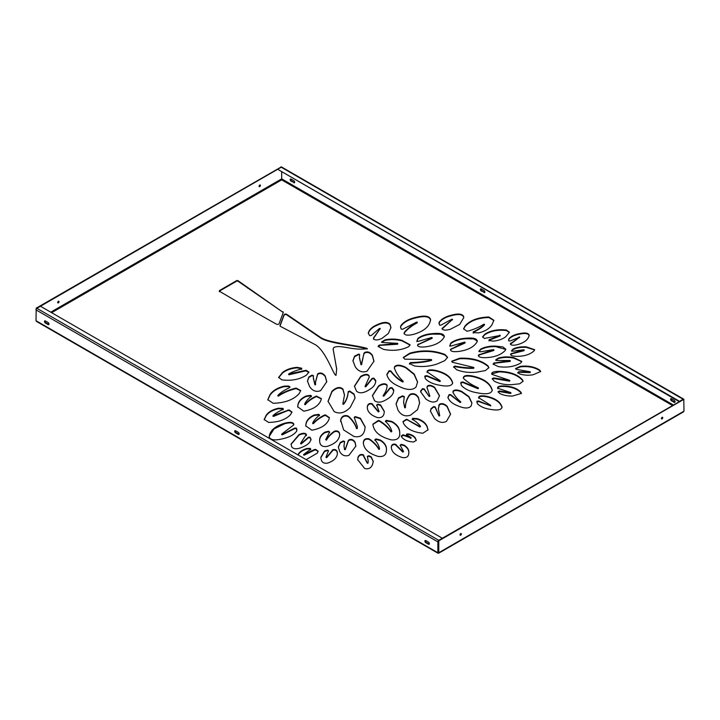 <?xml version="1.0" encoding="UTF-8"?>
<svg xmlns="http://www.w3.org/2000/svg" width="720" height="720" viewBox="0 0 720 720"><rect width="100%" height="100%" fill="white"/><g stroke="black" fill="none" stroke-linecap="round" stroke-linejoin="round"><path stroke-width="1.08" d="M284.04 315.279L284.04 314.766A1.584 0.918 180 0 1 285.138 314.082A1.584 0.918 180 0 1 286.704 314.316A1.584 0.918 180 0 1 286.794 314.37L286.794 314.883A1.584 0.918 0 0 0 286.704 314.829A1.584 0.918 0 0 0 285.138 314.604A1.584 0.918 0 0 0 284.04 315.279L280.044 325.98M662.085 418.887A0.945 0.549 120 0 0 662.085 417.339A0.945 0.549 120 0 0 662.085 418.887M662.283 417.258A0.945 0.549 -60 0 1 661.446 418.707M460.692 535.158A0.945 0.549 120 0 0 460.692 533.61A0.945 0.549 120 0 0 460.692 535.158M460.89 533.529A0.945 0.549 -60 0 1 460.053 534.978M259.749 186.597A0.945 0.549 120 0 0 259.749 185.049A0.945 0.549 120 0 0 259.749 186.597M259.11 186.417A0.945 0.549 120 0 0 259.947 184.968M58.365 302.868A0.945 0.549 120 0 0 58.365 301.32A0.945 0.549 120 0 0 58.365 302.868M57.717 302.688A0.945 0.549 120 0 0 58.554 301.239M219.375 291.726L219.375 291.132L236.79 281.07L237.861 281.115L282.924 312.246L237.861 280.593L236.79 280.557L219.375 290.61L219.375 291.213C225.243 294.633 250.704 309.816 276.444 324.153A1.584 0.918 180 0 0 278.001 324.369A1.584 0.918 180 0 0 279.09 323.694L283.257 312.507A1.584 0.918 180 0 0 283.293 312.318A1.584 0.918 180 0 0 282.924 311.724M428.472 544.203L425.79 542.655A1.269 0.729 60 0 1 424.962 541.539A1.269 0.729 60 0 1 425.151 540.522A1.269 0.729 60 0 1 425.79 540.585L428.472 542.133A1.269 0.729 60 0 1 429.3 543.249A1.269 0.729 60 0 1 429.102 544.266A1.269 0.729 60 0 1 428.472 544.203L428.922 543.942L426.231 542.394A1.269 0.729 60 0 1 425.421 540.459M45.378 320.958L48.069 322.506A1.269 0.729 60 0 1 48.897 323.622A1.269 0.729 60 0 1 48.699 324.639A1.269 0.729 60 0 1 48.069 324.576L45.378 323.028A1.269 0.729 60 0 1 44.559 321.912A1.269 0.729 60 0 1 44.748 320.895A1.269 0.729 60 0 1 45.378 320.958M235.584 430.767L238.266 432.324A1.269 0.729 60 0 1 239.094 433.44A1.269 0.729 60 0 1 238.905 434.448A1.269 0.729 60 0 1 238.266 434.385L235.584 432.837A1.269 0.729 60 0 1 234.756 431.721A1.269 0.729 60 0 1 234.954 430.704A1.269 0.729 60 0 1 235.584 430.767M37.323 321.471L36 320.706L36.225 308.16L281.214 166.968M438.336 541.395L438.336 552.456L437.859 552.717L437.859 541.863L36 309.861A1.269 0.729 -60 0 1 36.891 308.304L40.473 306.243L442.332 538.245L438.75 540.315A1.269 0.729 120 0 0 438.579 540.432L438.786 541.089L438.561 540.441L683.55 399.258M48.879 324.441A1.269 0.729 60 0 1 48.519 324.315L45.828 322.767A1.269 0.729 60 0 1 45.018 320.841M239.085 434.25A1.269 0.729 60 0 1 238.716 434.133L236.034 432.576A1.269 0.729 60 0 1 235.215 430.65M674.982 402.21A1.269 0.729 60 0 1 674.622 402.093L671.931 400.536A1.269 0.729 60 0 1 671.121 398.61M294.579 182.583A1.269 0.729 60 0 1 294.21 182.466L291.528 180.918A1.269 0.729 60 0 1 290.709 178.983M484.785 292.401A1.269 0.729 60 0 1 484.416 292.275L481.734 290.727A1.269 0.729 60 0 1 480.915 288.801M671.481 398.736A1.269 0.729 -120 0 0 670.851 398.673A1.269 0.729 -120 0 0 670.662 399.681A1.269 0.729 -120 0 0 671.481 400.797L674.172 402.345A1.269 0.729 -120 0 0 674.802 402.408A1.269 0.729 -120 0 0 675 401.4A1.269 0.729 -120 0 0 674.172 400.284L671.481 398.736M293.769 182.727A1.269 0.729 -120 0 0 294.399 182.79A1.269 0.729 -120 0 0 294.588 181.773A1.269 0.729 -120 0 0 293.769 180.657L291.078 179.109A1.269 0.729 -120 0 0 290.448 179.046A1.269 0.729 -120 0 0 290.25 180.054A1.269 0.729 -120 0 0 291.078 181.17L294.21 182.466M483.966 292.536A1.269 0.729 -120 0 0 484.596 292.599A1.269 0.729 -120 0 0 484.794 291.582A1.269 0.729 -120 0 0 483.966 290.466L481.284 288.918A1.269 0.729 -120 0 0 480.645 288.855A1.269 0.729 -120 0 0 480.456 289.872A1.269 0.729 -120 0 0 481.284 290.988L484.416 292.275M673.272 404.937L281.7 178.857L281.7 172.143M286.794 314.883L320.544 337.932C328.779 343.557 355.752 345.429 367.218 348.984M333.117 348.885L336.681 369.144M319.671 441.432C319.311 438.057 321.048 435.141 324.882 432.693L328.617 431.73L329.607 432.522M325.71 439.614L326.412 440.208L325.71 439.605L329.607 432.009L328.617 431.217L324.882 432.18C321.048 434.628 319.311 437.535 319.671 440.91C319.752 445.203 322.164 447.057 326.889 446.463C335.007 443.979 339.264 440.046 339.678 434.664C339.552 431.784 338.013 430.569 335.052 431.028L333.99 431.505C330.516 434.043 327.987 436.77 326.412 439.686L325.71 439.605L326.412 440.208C327.987 437.283 330.516 434.556 333.99 432.027L335.052 431.55C338.013 431.091 339.552 432.297 339.678 435.186M298.107 455.031C299.61 452.286 302.544 450.279 306.891 449.01L310.32 448.893L310.707 449.721M303.678 454.608L304.245 455.175L314.523 450.081L315.558 449.892L318.15 451.449M303.678 454.968L304.245 455.175L303.678 454.446L310.707 449.208L310.32 448.371L306.891 448.497C302.544 449.766 299.61 451.773 298.107 454.518L297.9 454.86M320.886 457.479L324.522 451.521L327.546 450.576L328.5 451.233M325.998 457.461L326.709 457.668L333.018 450.198C335.511 449.685 336.96 450.657 337.365 453.123M367.344 456.876L368.865 456.237L371.133 457.326L373.284 461.628M357.669 459.918L358.002 457.722C359.091 455.328 360.792 454.5 363.105 455.238L367.272 463.203L367.992 463.212L368.217 461.205M400.158 445.662L401.247 444.87L404.163 445.671C407.529 447.786 409.077 450.315 408.807 453.249M391.311 447.885C391.392 445.365 392.733 444.303 395.334 444.708L402.849 452.106L403.524 451.521L402.849 451.593L395.334 444.195C392.733 443.781 391.392 444.843 391.311 447.372C391.725 452.052 395.478 455.463 402.579 457.596C406.701 458.1 408.771 456.48 408.807 452.736L408.816 452.412M402.849 452.106L403.515 451.539L402.849 452.106M406.431 435.177L406.782 434.475L408.87 434.52C411.957 435.303 414.108 436.626 415.323 438.498L416.268 440.55M410.976 437.553L402.975 434.799L401.256 435.987L401.958 437.4C404.415 440.235 408.348 441.756 413.748 441.972L416.286 440.298L415.323 437.976C414.108 436.113 411.957 434.781 408.87 434.007L406.782 433.953L406.431 434.664L410.976 437.553L410.418 438.327L410.976 438.075L403.677 435.42L401.283 436.257M396.045 404.118L398.538 398.403L402.516 396.369L404.28 397.125M403.623 402.498L404.703 407.781L405.414 407.736C405.387 403.614 406.71 399.546 409.392 395.523L410.409 394.695C413.766 393.489 416.475 394.659 418.545 398.187L419.598 403.227M412.254 419.688L412.659 418.842L417.186 419.103C422.343 420.867 425.646 423.468 427.095 426.906L428.022 430.056M420.39 426.222L419.76 426.42L406.395 419.256L402.966 421.632L403.722 423.729C407.016 429.03 413.388 432.207 422.856 433.242L428.031 429.804L427.095 426.393C425.646 422.955 422.343 420.354 417.186 418.59L412.659 418.329L412.254 419.175C416.097 421.596 418.815 423.945 420.39 426.222L419.76 426.933L420.39 426.744L419.76 426.933L407.718 420.066L406.395 419.769L402.984 421.893M476.856 402.156L478.503 401.49L490.608 405.792L478.503 400.968L476.964 401.229L476.847 401.886M478.647 398.169C478.8 396.369 481.32 395.883 486.207 396.72C495.117 398.637 500.382 402.264 502.011 407.583L502.011 407.07C500.382 401.742 495.117 398.124 486.207 396.207C481.32 395.37 478.8 395.856 478.647 397.656L490.608 405.27L490.284 405.612L490.608 405.27M447.921 397.818L449.118 395.109L450.711 395.181L460.161 402.516L460.665 402.255L460.161 402.516L450.711 394.659L449.118 394.596L447.921 397.305C449.1 400.914 452.403 403.758 457.821 405.837C464.481 408.681 468.936 408.69 471.195 405.873L471.915 402.876L468.909 396.558L461.673 391.401C457.155 389.529 454.257 389.502 452.979 391.329L453.006 392.193C454.581 395.73 457.137 398.907 460.665 401.742L460.161 402.003L460.665 401.742M453.006 392.706L452.979 391.842C454.257 390.015 457.155 390.042 461.673 391.914L468.801 396.954L471.906 403.128M424.809 376.983L426.843 376.173L439.767 381.546L440.118 381.195L439.767 381.546L439.767 381.024L426.843 375.66L424.899 376.002L424.791 376.722M427.05 372.384C427.338 370.368 430.182 369.882 435.6 370.908C445.455 373.23 451.134 377.379 452.646 383.364M460.764 383.517L460.935 382.833L462.951 382.509L477.918 388.692L478.269 388.341L477.918 388.692L477.918 388.179L462.951 381.987L460.935 382.311L461.331 385.398C464.805 389.151 470.178 391.635 477.423 392.841C486.495 394.641 491.427 393.75 492.228 390.186C490.509 383.418 484.092 378.729 472.968 376.11C466.875 374.949 463.653 375.498 463.302 377.757L463.842 378.72C467.775 382.338 472.581 385.38 478.269 387.828L477.918 388.179L478.269 387.828M463.302 378.27C463.653 376.011 466.875 375.462 472.968 376.623C484.092 379.242 490.509 383.931 492.228 390.699M420.615 391.95L422.316 389.205L424.224 389.457L429.12 396.459L429.75 396.279L429.12 396.459L424.224 388.944L422.316 388.692L420.606 391.689L425.88 399.051C430.434 402.3 434.205 402.867 437.193 400.77L439.506 395.712L434.628 387.315C431.523 385.155 429.075 384.759 427.293 386.145L426.96 387.621M426.969 387.882L427.293 386.667C429.075 385.281 431.523 385.668 434.628 387.828L439.497 395.973M386.856 374.931L389.124 371.277L390.888 371.502C394.218 376.011 398.133 379.494 402.606 381.969L403.155 381.717L402.606 381.969L402.606 381.456C398.133 378.981 394.218 375.489 390.888 370.989L389.124 370.764L386.856 374.418C387.828 379.215 391.716 383.139 398.511 386.172C406.8 390.267 412.659 390.519 416.088 386.937L417.591 381.969L414.207 374.076L405.909 367.389C400.302 364.689 396.504 364.491 394.497 366.795L394.371 367.938C395.919 372.771 398.844 377.19 403.155 381.204L402.606 381.456L403.155 381.204M394.371 368.46L394.497 367.308C396.504 365.004 400.302 365.202 405.909 367.902L414.108 374.472L417.591 382.23M403.317 357.714L409.752 353.736C422.055 350.289 433.818 350.721 445.032 355.041L447.561 357.543M431.217 359.523L431.433 359.91C425.88 361.467 418.878 362.367 410.427 362.601L409.446 363.573L414.513 365.976C422.649 367.128 430.371 366.39 437.661 363.771L444.807 360.63L447.579 357.282L445.032 354.519C433.818 350.208 422.055 349.767 409.752 353.214L403.29 357.462L404.811 359.181L431.217 359.523L431.433 360.423C425.88 361.98 418.878 362.88 410.427 363.114L409.446 364.086M430.425 411.462L431.001 409.185L433.683 407.043L435.213 407.457L439.011 415.989L439.65 415.854L439.011 415.989L435.213 406.935L433.683 406.521L431.001 408.663L430.425 411.201L434.484 418.455C438.669 422.424 442.674 423.387 446.508 421.326L450.567 414.171L447.147 406.269C444.285 403.623 441.693 402.984 439.362 404.352L438.309 408.627L439.65 415.341L439.011 415.476L439.65 415.341M438.309 408.888L439.362 404.874C441.693 403.497 444.285 404.136 447.147 406.791L450.558 414.423M383.184 395.595L383.796 396.171L390.06 388.377L391.959 388.134L393.759 390.915M383.184 395.964L383.796 396.171L383.184 395.451C385.533 392.391 386.847 389.106 387.135 385.596L386.865 384.777C385.02 383.184 382.275 383.535 378.63 385.83L372.411 395.595L374.526 400.662C377.631 403.083 381.87 402.561 387.216 399.105C391.653 396.513 393.822 393.435 393.714 389.88L391.959 387.621L390.06 387.855L383.796 395.658L383.184 395.451M372.42 395.847L378.63 386.352C382.275 384.057 385.02 383.706 386.865 385.29L387.135 386.118M365.166 386.244L365.76 386.811L372.114 378.9L373.86 378.666L375.777 381.519M365.166 386.613L365.76 386.811L365.166 386.1L369.234 377.091L369.153 375.93C367.812 373.734 364.977 373.905 360.648 376.443L354.429 386.199L356.544 391.266C359.649 393.687 363.879 393.165 369.234 389.718C373.671 387.117 375.831 384.039 375.723 380.484L373.86 378.153L372.114 378.387L365.76 386.298L365.166 386.1M354.438 386.451L360.648 376.956C364.977 374.418 367.812 374.247 369.153 376.443L369.234 377.343M297.684 407.079L297.981 405.099C298.683 401.517 301.437 398.646 306.243 396.477L310.662 395.865L311.337 396.72M304.695 404.55L304.695 404.037L305.334 404.649C307.836 401.499 311.526 398.799 316.404 396.558L321.327 398.88M304.695 404.514L305.334 404.649L304.695 403.992C305.748 401.562 307.962 398.961 311.337 396.207L311.499 395.901M342.891 403.695L343.557 404.289C346.257 401.067 347.805 397.017 348.21 392.13L349.722 391.563L354.051 394.533L355.086 398.232M342.891 404.154L343.557 404.289L342.891 403.641L344.502 394.992L342.963 389.106C340.047 386.433 336.375 387.153 331.956 391.266L328.032 401.301L334.215 411.642C339.597 414.306 344.934 412.893 350.235 407.385L355.086 397.971L354.051 394.011L349.722 391.05L348.21 391.617C347.805 396.495 346.257 400.554 343.557 403.767L342.891 403.641L342.882 404.19M328.032 401.553L331.956 391.788C336.375 387.666 340.047 386.946 342.963 389.628L344.493 395.253M278.649 377.685L282.537 373.005C286.209 370.089 291.06 368.37 297.09 367.857L301.752 368.739L301.5 369.468M288.765 374.202L289.161 374.76L305.694 370.836L308.925 372.348M288.765 374.49L288.765 373.968C291.789 372.096 296.037 370.422 301.5 368.946L301.752 368.217L297.09 367.344C291.06 367.857 286.209 369.567 282.537 372.492L278.631 377.433L281.97 379.89C291.582 381.024 299.709 379.449 306.369 375.174L308.952 372.087L306.099 370.305L288.765 373.968M267.795 399.978L270.063 395.091C272.844 391.068 277.614 388.251 284.364 386.631L288.612 386.55L289.926 387.234M277.902 395.577L278.397 396.144C283.158 392.85 289.044 390.33 296.064 388.593L300.708 390.78M277.902 395.946L278.397 396.144L277.902 395.424C280.251 392.814 284.094 390.231 289.431 387.684L289.989 386.973L288.612 386.037L284.364 386.118C277.614 387.729 272.844 390.555 270.063 394.569L267.786 399.726L273.168 403.272C284.904 402.957 293.562 399.753 299.133 393.66L300.717 390.519L296.064 388.08C289.044 389.817 283.158 392.337 278.397 395.631L277.902 395.424M307.44 381.258L308.88 377.478L311.94 375.66L313.425 376.209M315.495 382.284L317.655 374.4C320.283 372.744 322.803 373.464 325.215 376.56L326.763 381.942M313.425 375.687L311.94 375.138L308.88 376.956L307.44 381.006L309.699 386.784C312.732 391.014 316.377 392.301 320.643 390.627L326.772 381.69L325.215 376.038C322.803 372.942 320.283 372.222 317.655 373.878L315.495 382.023L315.54 384.228L314.901 384.3L315.54 384.75L315.54 384.237L314.901 384.822L313.362 378.243L313.425 375.669M264.195 419.769L266.256 415.638C268.704 412.317 272.772 410.013 278.451 408.744L283.077 408.906L283.248 409.797M273.006 415.836L273.555 416.403L287.694 410.607L289.107 410.436L291.942 412.263M273.006 416.16L273.555 416.403L273.006 415.638C275.229 413.487 278.64 411.363 283.248 409.284L283.077 408.393L278.451 408.222C272.772 409.5 268.704 411.795 266.256 415.125L264.186 419.517L268.56 422.406C278.361 422.271 285.678 419.697 290.52 414.675L291.96 412.002L289.107 409.923L273.006 415.638M338.337 447.273L340.29 442.962L343.323 441.468L344.574 442.035M343.989 446.247L344.565 449.658L345.276 449.613L348.39 440.901L349.146 440.289C351.666 439.398 353.664 440.271 355.149 442.917L355.842 446.391M281.826 434.304L282.258 434.862L294.795 428.571L296.595 428.742L296.964 429.966M281.826 434.511L282.258 434.862L281.826 433.989L293.445 425.142L293.814 424.233M269.172 436.491L274.014 428.958L284.778 423.702C290.187 422.352 293.202 422.703 293.814 424.764M305.721 426.096L306.018 424.116C306.72 420.534 309.465 417.663 314.28 415.494L318.825 414.891L319.419 415.701M312.732 423.099L313.362 423.675C315.981 420.714 319.554 418.077 324.063 415.755L325.332 415.359L329.382 417.87M312.732 423.54L313.362 423.675L312.732 423.018C313.785 420.57 316.008 417.96 319.419 415.179L319.572 414.891M300.708 443.358L301.266 443.925L308.403 437.76L309.996 437.697L311.031 439.848M300.708 443.664L301.266 443.925L300.708 443.151L306.369 434.385C305.181 432.846 302.724 432.918 298.989 434.61L291.015 444.15L291.825 447.084C293.931 449.433 297.711 449.325 303.174 446.778C307.638 444.888 310.257 442.413 311.031 439.335L311.031 439.281M291.015 444.402L298.989 435.132C302.724 433.44 305.181 433.368 306.369 434.907L306.387 435.618M376.632 405.423L378.009 404.631L380.628 405.549L384.309 411.624M367.326 407.142C367.785 404.595 369.297 403.596 371.862 404.136L378.315 411.93L379.026 411.516M354.24 417.852L355.167 417.114L360.387 418.743L365.139 427.095M340.596 421.47L340.641 420.606C341.577 416.907 343.89 415.485 347.562 416.322L348.822 417.042C352.701 420.714 355.266 424.575 356.517 428.625L357.228 428.607L357.372 426.897M385.443 421.722L386.172 420.867L391.707 421.902C396.999 424.863 399.672 428.526 399.708 432.882L399.735 433.458M391.797 431.334L391.104 431.433C388.584 427.617 384.84 424.125 379.881 420.966L378.423 420.399L372.906 424.161L373.05 425.313C374.364 432.207 380.43 437.058 391.239 439.857C397.404 440.397 400.23 437.895 399.708 432.36C399.672 428.004 396.999 424.35 391.707 421.389L386.172 420.345L385.443 421.2C389.016 424.881 391.14 428.256 391.797 431.334L391.104 431.955C388.584 428.139 384.84 424.647 379.881 421.479L378.423 420.921L372.915 424.422M374.859 440.289L375.867 439.416L380.322 440.523C384.768 443.313 386.802 446.652 386.442 450.54M363.357 443.448C363.474 440.073 365.274 438.687 368.766 439.29L369.801 439.767C373.914 442.71 376.911 445.896 378.792 449.334L379.494 449.253L378.792 448.812C376.911 445.383 373.914 442.197 369.801 439.254L368.766 438.777C365.274 438.165 363.474 439.551 363.357 442.935C363.897 449.118 368.856 453.618 378.225 456.435C383.661 457.092 386.406 454.95 386.442 450.018L386.451 449.604M378.792 449.334L379.494 448.749L378.792 449.334M416.88 341.631L417.879 338.886C421.632 336.114 426.609 334.521 432.819 334.116L440.766 334.242L444.366 336.483M431.748 337.482L432 337.86L417.645 344.754C417.348 346.635 419.841 347.346 425.115 346.896C434.835 345.654 441.216 342.351 444.249 336.969C444.465 333.99 440.658 332.865 432.819 333.603C426.609 334.008 421.632 335.592 417.879 338.373L416.88 341.109L418.149 341.37L431.748 337.482L432 338.373L418.32 344.538L417.573 345.456M508.563 340.326L508.878 339.264C511.074 336.753 514.548 335.061 519.309 334.188C525.258 332.919 528.552 333.459 529.173 335.808M519.093 336.924L519.471 337.257L510.399 343.755C510.642 345.267 512.784 345.618 516.825 344.781C524.115 342.954 528.237 339.786 529.173 335.295L529.173 335.277C528.552 332.946 525.258 332.406 519.309 333.675C514.548 334.548 511.074 336.24 508.878 338.751L508.707 340.812L510.03 340.992L519.471 337.257L510.399 344.268M511.569 351.207L513.225 349.443C517.059 347.706 521.451 347.031 526.41 347.409L534.591 349.956M523.827 349.776L510.93 353.826C510.021 355.266 511.713 356.103 515.988 356.346C523.935 356.472 529.992 354.618 534.15 350.775L534.618 349.686L526.41 346.896C521.451 346.509 517.059 347.193 513.225 348.93L511.569 350.694L512.676 351.234L523.827 349.776L523.926 350.694L511.65 353.889L510.66 354.735M515.619 368.766L520.389 366.876C528.201 366.021 534.69 367.299 539.847 370.701L540.621 371.763M530.01 371.727L518.841 371.745L517.761 372.573L519.714 373.941C523.98 375.3 528.498 375.561 533.286 374.733L540.657 371.502L539.847 370.188C534.69 366.777 528.201 365.499 520.389 366.354L515.574 368.514L516.087 369.306L530.01 371.727L530.028 372.627L518.841 372.258L517.761 373.086M497.853 388.755C497.142 387.252 498.978 386.478 503.361 386.433C511.47 386.676 517.374 388.845 521.064 392.94L521.379 393.642M510.705 392.589L499.464 391.014L498.123 391.626L499.518 393.345C503.172 395.289 507.555 396.18 512.649 396.018L521.406 393.39L521.064 392.427C517.374 388.323 511.47 386.163 503.361 385.92C498.978 385.965 497.142 386.739 497.853 388.242L510.705 392.589L510.57 393.489L499.464 391.536L498.123 392.148M451.764 361.476L459.666 358.749C471.735 358.2 481.185 360.756 488.007 366.408L488.862 367.92M473.616 367.407L473.571 367.803C468.18 368.019 461.997 367.452 455.022 366.102L453.636 366.768L456.453 369.63C462.519 372.105 469.287 372.933 476.766 372.132L485.406 370.566L488.88 367.659L488.007 365.886C481.185 360.243 471.735 357.687 459.666 358.227L451.737 361.215L452.25 362.232L473.616 367.407L473.571 368.325C468.18 368.532 461.997 367.965 455.022 366.615L453.636 367.29M478.98 351.657L480.618 349.65C484.857 347.436 489.897 346.437 495.738 346.644L505.728 349.425M493.524 349.614L478.62 355.005C477.828 356.715 479.934 357.606 484.92 357.678C494.235 357.435 501.048 354.978 505.35 350.289L505.755 349.164L502.857 346.923L495.738 346.122C489.897 345.915 484.857 346.923 480.618 349.137L478.98 351.144L480.483 351.819L493.524 349.614L493.668 350.523L479.448 354.915L478.404 355.914M491.706 373.905L499.239 371.862C509.949 372.177 517.743 375.039 522.621 380.448L523.053 381.465M509.544 380.286L493.758 377.982L492.264 378.567L494.172 381.141C499.005 383.706 504.792 384.885 511.515 384.678L519.723 383.787L523.071 381.213L522.621 379.935C517.743 374.517 509.949 371.655 499.239 371.349C493.506 371.403 491.076 372.411 491.958 374.382L509.544 380.286L509.409 381.177L493.758 378.504L492.264 379.08M495.774 360.36L498.402 358.551C503.37 357.174 508.509 357.039 513.819 358.155L521.748 361.71M510.039 360.504L493.767 363.141L493.119 364.086L498.321 366.606C507.051 367.866 514.512 366.669 520.713 363.015L521.784 361.449L513.819 357.642C508.509 356.526 503.37 356.652 498.402 358.029L495.774 359.838L496.719 360.504L510.039 360.504L509.976 361.422L494.829 363.222L493.164 364.347M381.645 342.414L384.966 340.407C390.681 339.192 396.36 339.345 401.994 340.893L410.085 345.087M397.548 343.341L378.972 345.249L378.081 346.383L383.373 349.326C392.751 351.225 401.175 350.343 408.645 346.689L410.112 344.826L401.994 340.371C396.36 338.832 390.681 338.67 384.966 339.894L381.645 341.901L382.5 342.522L397.548 343.341L397.422 344.25L380.214 345.348L378.117 346.644M368.307 333.603C369.198 330.12 372.168 327.321 377.226 325.206C383.418 322.335 387.693 322.227 390.042 324.873L390.951 327.906M379.611 328.374L380.151 328.626L373.518 337.878L373.545 338.706C374.904 340.434 377.685 340.344 381.879 338.436L388.305 333.531L390.951 327.654L390.042 324.36C387.693 321.705 383.418 321.813 377.226 324.684C372.168 326.808 369.198 329.607 368.307 333.09L369.639 335.664L371.16 335.565L379.611 328.374L380.151 328.626L373.518 338.4L373.545 339.228M438.957 323.649L439.119 322.839C441.333 319.563 445.311 317.214 451.062 315.801C458.208 313.803 462.411 314.244 463.68 317.133L463.752 317.844M451.962 319.185L452.385 319.5L442.062 328.473C442.719 330.327 445.464 330.597 450.288 329.292L459.702 324.414L463.761 317.583L463.68 316.611C462.411 313.731 458.208 313.281 451.062 315.279C445.311 316.701 441.333 319.05 439.119 322.326L439.569 325.152L440.856 325.17L451.962 319.185L452.385 319.5L442.062 328.995M400.572 327.456L400.824 326.259C403.632 322.362 408.51 319.608 415.476 317.997C424.125 315.711 429.147 316.314 430.542 319.788L430.587 320.409M416.736 322.074L417.141 322.398C411.939 325.134 407.709 328.401 404.442 332.208L404.073 333.189C404.793 335.394 408.069 335.754 413.883 334.269C424.44 331.056 429.993 326.052 430.542 319.275C429.147 315.792 424.125 315.198 415.476 317.484C408.51 319.086 403.632 321.84 400.824 325.746L400.563 327.204L401.283 329.184L402.723 329.202L416.736 322.074L417.141 322.911C411.939 325.656 407.709 328.923 404.442 332.721L404.073 333.702M482.562 337.176L484.83 334.701C490.734 330.93 497.943 329.553 506.439 330.57L509.364 332.487M499.653 335.16L500.085 335.475L489.177 339.678L488.988 340.416L493.002 341.136C498.33 340.686 502.632 339.174 505.89 336.6L509.382 332.217L506.439 330.048C497.943 329.04 490.734 330.417 484.83 334.188L482.535 336.924L484.443 338.445L500.085 335.475L500.085 335.997L489.177 340.2L488.988 340.929M449.82 346.266L450.819 343.53C454.572 340.749 459.549 339.165 465.75 338.76L473.706 338.886L477.306 341.118M464.688 342.126L450.585 349.398C450.288 351.279 452.781 351.99 458.055 351.531C467.775 350.298 474.156 346.995 477.189 341.604C477.405 338.634 473.589 337.509 465.75 338.247C459.549 338.643 454.572 340.236 450.819 343.008L449.82 345.753L451.08 346.014L464.688 342.126L464.931 343.017L451.26 349.182L450.513 350.1M463.608 329.094L465.039 326.493C470.079 320.841 478.017 317.844 488.853 317.502L493.866 320.544M483.867 324.207L484.434 324.441C482.085 326.943 478.341 329.427 473.211 331.884L473.238 332.64L478.764 332.865C484.974 331.335 489.33 328.716 491.841 324.999L493.875 320.283L488.853 316.989C478.017 317.331 470.079 320.328 465.039 325.98L463.59 328.833L466.884 331.2L468.423 330.984C474.426 329.229 479.574 326.97 483.867 324.207L484.434 324.963C482.085 327.465 478.341 329.94 473.211 332.406L473.238 333.153M352.935 360.954L354.591 356.67L358.758 354.564L359.595 355.041M361.683 362.979L363.96 353.736L364.761 352.962C367.632 351.756 370.179 352.692 372.393 355.788L373.968 361.485M359.451 357.822L360.999 364.716L361.692 364.131L360.999 364.203L359.451 357.57L359.595 354.501L358.758 354.051L354.591 356.157L352.926 360.693L355.275 366.858C358.479 371.484 362.43 372.906 367.101 371.124L373.968 361.224L372.393 355.266C370.179 352.179 367.632 351.234 364.761 352.449L363.96 353.223L361.692 364.131L360.999 364.203L361.692 364.644L361.692 364.131M284.04 314.766L280.017 325.539A1.584 0.918 180 0 0 279.981 325.728A1.584 0.918 180 0 0 280.467 326.394L314.469 344.25C325.719 349.677 333.738 376.02 336.033 375.318L336.681 368.892L333.108 349.002M333.117 349.119L333.72 347.625C339.957 344.106 352.134 350.793 367.155 348.75L367.218 348.462C355.752 344.916 328.779 343.035 320.544 337.41L286.794 314.37M319.662 440.406L319.671 440.91M339.678 434.664L339.714 434.169M306.171 459.639L317.349 453.087L318.168 451.188L315.558 449.379L314.523 449.559L303.678 454.446M337.365 452.601C336.96 450.135 335.511 449.163 333.018 449.676L326.709 457.155L325.998 457.101L328.5 450.711L327.546 450.063L324.522 451.008L320.877 457.218L321.003 458.613C321.525 462.267 323.766 463.761 327.726 463.086C334.377 460.683 337.59 457.191 337.365 452.601L337.365 452.565M372.501 464.652L373.284 461.367L371.133 456.813L368.865 455.715L367.344 456.354L368.226 460.944L367.992 462.69L367.272 462.681L363.105 454.716C360.792 453.978 359.091 454.806 358.002 457.209L357.669 459.657L364.626 468.441C368.343 469.467 370.971 468.207 372.501 464.652M408.807 452.736C409.077 449.793 407.529 447.264 404.163 445.149L401.247 444.357L400.158 445.149L403.515 451.512M391.275 446.895L391.311 447.372M406.782 434.475L406.782 433.953L406.431 434.664M404.28 396.603L402.516 395.856L398.538 397.89L396.045 403.857L397.899 409.878C400.878 415.179 405.099 416.934 410.562 415.152L417.537 409.653L419.607 402.975L418.545 397.674C416.475 394.137 413.766 392.976 410.409 394.173L409.392 395.01C406.71 399.024 405.387 403.092 405.414 407.214L404.703 407.268L403.623 402.246L404.28 396.522M476.964 401.751L477.396 403.713C480.294 406.629 484.641 408.519 490.419 409.374C497.664 410.67 501.525 409.905 502.011 407.07L502.029 407.313M424.899 376.515L425.304 378.621C428.382 381.933 433.134 384.129 439.551 385.209C447.579 386.793 451.944 386.01 452.646 382.851C451.134 376.857 445.455 372.708 435.6 370.395C430.182 369.36 427.338 369.855 427.05 371.871L440.118 380.682L439.767 381.024L440.118 380.682M429.75 395.766L429.12 395.946L429.75 395.766L426.987 387.396M394.497 367.308L394.371 367.938M311.337 396.207L310.662 395.352L306.243 395.964C301.437 398.124 298.683 401.004 297.981 404.586L297.675 406.827L303.804 411.183C313.137 409.437 318.861 405.756 320.994 400.14L321.345 398.619L316.404 396.045C311.526 398.286 307.836 400.986 305.334 404.136L304.695 403.992M315.54 384.228L314.901 384.3L313.362 377.73M344.574 441.513L343.323 440.955L340.29 442.449L338.328 447.012L339.615 451.35C341.739 455.301 344.844 456.633 348.93 455.337L355.851 446.13L355.149 442.404C353.664 439.758 351.666 438.876 349.146 439.776L348.39 440.388L345.276 449.1L344.565 449.136L343.98 445.995L344.583 441.45M293.814 424.251C293.202 422.19 290.187 421.839 284.778 423.189C274.986 426.096 269.793 430.686 269.199 436.932C270.423 440.154 275.049 440.73 283.077 438.66C289.521 437.211 294.057 434.7 296.703 431.109L296.595 428.229L294.795 428.049L282.258 434.349L281.826 433.989M269.163 436.23L269.199 436.932M319.419 415.179L318.825 414.378L314.28 414.972C309.465 417.141 306.72 420.021 306.018 423.603L305.712 425.844L311.841 430.2C321.174 428.445 326.898 424.764 329.04 419.157L329.391 417.609L325.332 414.846L324.063 415.233C319.554 417.555 315.981 420.201 313.362 423.162L312.732 423.018M311.031 439.335L309.996 437.175L308.403 437.247L301.266 443.403L300.708 443.151M384.165 412.911L384.309 411.363L380.628 405.027L378.009 404.118L376.632 404.91L379.026 411.363L378.315 411.417L371.862 403.623C369.297 403.074 367.785 404.082 367.326 406.629L367.326 406.629C367.047 411.363 370.323 414.99 377.154 417.501C381.231 418.212 383.571 416.682 384.165 412.911M364.725 429.957L365.139 426.834L360.387 418.23L355.167 416.592L354.24 417.339L357.372 426.645L357.228 428.085L356.517 428.112C355.266 424.062 352.701 420.192 348.822 416.52L347.562 415.809C343.89 414.972 341.577 416.394 340.641 420.084L343.638 429.921L353.907 436.455C359.829 437.652 363.429 435.483 364.725 429.957M386.442 450.018C386.802 446.139 384.768 442.8 380.322 440.01L375.867 438.903L374.859 439.776C377.595 443.052 379.143 446.04 379.494 448.731M363.312 442.296L363.357 442.935M444.249 336.969L444.384 336.213M508.554 340.074L508.707 340.812M510.93 354.339L510.93 353.826L510.615 354.474M497.619 387.666L497.853 388.242M478.62 355.527L478.62 355.005L478.359 355.653M491.67 373.653L491.958 374.382M477.189 341.604L477.324 340.857M438.336 552.456L438.336 540.837M438.318 552.987L437.859 552.717L438.786 552.717L438.786 541.089M439.002 540.702L683.775 399.384L684 411.147L682.677 411.912M281.7 178.857L281.664 172.125M281.628 167.112L280.998 166.842M36.225 308.16L36.675 308.421L281.439 167.103M683.91 399.357A1.269 0.729 120 0 0 683.739 399.177A1.269 0.729 120 0 0 683.496 399.114L683.937 399.375M683.271 399.159A1.269 0.729 120 0 0 683.109 399.24L679.527 401.328L277.668 169.299L281.25 167.229A1.269 0.729 -60 0 1 281.88 167.166L683.739 399.177M277.668 169.299L679.095 401.571M438.417 540.576A1.269 0.729 120 0 0 437.859 541.863M508.878 338.751L508.878 339.264M340.29 442.449L340.29 442.962M324.522 451.008L324.522 451.521M324.882 432.18L324.882 432.693M247.599 287.604L247.599 288.126M437.859 552.717L36 320.706M51.651 312.687L281.682 179.883L672.381 405.45M684 411.147L438.786 552.717M683.775 399.384L683.325 399.132M281.664 178.857L50.751 312.174M683.109 399.24L281.25 167.229M438.75 540.315L36.891 308.304M320.544 337.41L320.544 337.932M237.861 280.593L237.861 281.115M236.79 280.557L236.79 281.07M354.591 356.157L354.591 356.67M372.393 355.266L372.393 355.788M364.761 352.449L364.761 352.962M363.96 353.223L363.96 353.736M358.758 354.051L358.758 354.564M488.853 316.989L488.853 317.502M465.039 325.98L465.039 326.493M465.75 338.247L465.75 338.76M450.819 343.008L450.819 343.53M451.26 348.66L451.26 349.182M506.439 330.048L506.439 330.57M484.83 334.188L484.83 334.701M415.476 317.484L415.476 317.997M400.824 325.746L400.824 326.259M404.442 332.208L404.442 332.721M451.062 315.279L451.062 315.801M439.119 322.326L439.119 322.839M463.68 316.611L463.68 317.133M377.226 324.684L377.226 325.206M390.042 324.36L390.042 324.873M401.994 340.371L401.994 340.893M384.966 339.894L384.966 340.407M380.214 344.826L380.214 345.348M378.972 345.249L378.972 345.762M513.819 357.642L513.819 358.155M498.402 358.029L498.402 358.551M494.829 362.709L494.829 363.222M493.767 363.141L493.767 363.663M522.621 379.935L522.621 380.448M499.239 371.349L499.239 371.862M493.758 377.982L493.758 378.504M495.738 346.122L495.738 346.644M480.618 349.137L480.618 349.65M479.448 354.393L479.448 354.915M488.007 365.886L488.007 366.408M459.666 358.227L459.666 358.749M455.022 366.102L455.022 366.615M521.064 392.427L521.064 392.94M503.361 385.92L503.361 386.433M499.464 391.014L499.464 391.536M539.847 370.188L539.847 370.701M520.389 366.354L520.389 366.876M518.841 371.745L518.841 372.258M526.41 346.896L526.41 347.409M513.225 348.93L513.225 349.443M511.65 353.376L511.65 353.889M519.309 333.675L519.309 334.188M510.723 343.152L510.723 343.665M432.819 333.603L432.819 334.116M417.879 338.373L417.879 338.886M418.32 344.025L418.32 344.538M380.322 440.01L380.322 440.523M375.867 438.903L375.867 439.416M369.801 439.254L369.801 439.767M368.766 438.777L368.766 439.29M391.707 421.389L391.707 421.902M386.172 420.345L386.172 420.867M379.881 420.966L379.881 421.479M378.423 420.399L378.423 420.921M360.387 418.23L360.387 418.743M355.167 416.592L355.167 417.114M357.228 428.085L357.228 428.607M356.517 428.112L356.517 428.625M348.822 416.52L348.822 417.042M347.562 415.809L347.562 416.322M340.641 420.084L340.641 420.606M380.628 405.027L380.628 405.549M378.009 404.118L378.009 404.631M378.315 411.417L378.315 411.93M372.717 404.082L372.717 404.595M371.862 403.623L371.862 404.136M309.996 437.175L309.996 437.697M308.403 437.247L308.403 437.76M298.989 434.61L298.989 435.132M314.28 414.972L314.28 415.494M306.018 423.603L306.018 424.116M325.332 414.846L325.332 415.359M324.063 415.233L324.063 415.755M318.825 414.378L318.825 414.891M296.595 428.229L296.595 428.742M294.795 428.049L294.795 428.571M284.778 423.189L284.778 423.702M355.149 442.404L355.149 442.917M349.146 439.776L349.146 440.289M348.39 440.388L348.39 440.901M345.276 449.1L345.276 449.613M344.565 449.136L344.565 449.658M343.323 440.955L343.323 441.468M278.451 408.222L278.451 408.744M266.256 415.125L266.256 415.638M289.107 409.923L289.107 410.436M287.694 410.094L287.694 410.607M308.88 376.956L308.88 377.478M325.215 376.038L325.215 376.56M317.655 373.878L317.655 374.4M317.529 374.04L317.529 374.553M311.94 375.138L311.94 375.66M284.364 386.118L284.364 386.631M270.063 394.569L270.063 395.091M296.064 388.08L296.064 388.593M288.612 386.037L288.612 386.55M297.09 367.344L297.09 367.857M282.537 372.492L282.537 373.005M306.099 370.305L306.099 370.827M305.694 370.323L305.694 370.836M354.051 394.011L354.051 394.533M349.722 391.05L349.722 391.563M348.21 391.617L348.21 392.13M342.963 389.106L342.963 389.628M331.956 391.266L331.956 391.788M306.243 395.964L306.243 396.477M297.981 404.586L297.981 405.099M316.404 396.045L316.404 396.558M310.662 395.352L310.662 395.865M373.86 378.153L373.86 378.666M372.114 378.387L372.114 378.9M369.153 375.93L369.153 376.443M360.648 376.443L360.648 376.956M391.959 387.621L391.959 388.134M390.06 387.855L390.06 388.377M378.63 385.83L378.63 386.352M431.001 408.663L431.001 409.185M447.147 406.269L447.147 406.791M439.362 404.352L439.362 404.874M438.84 405.144L438.84 405.657M435.213 406.935L435.213 407.457M433.683 406.521L433.683 407.043M445.032 354.519L445.032 355.041M409.752 353.214L409.752 353.736M410.427 362.601L410.427 363.114M405.909 367.389L405.909 367.902M390.888 370.989L390.888 371.502M389.124 370.764L389.124 371.277M420.741 390.564L420.741 391.086M434.628 387.315L434.628 387.828M427.293 386.145L427.293 386.667M424.224 388.944L424.224 389.457M422.316 388.692L422.316 389.205M472.968 376.11L472.968 376.623M462.951 381.987L462.951 382.509M460.935 382.311L460.935 382.833M435.6 370.395L435.6 370.908M426.843 375.66L426.843 376.173M461.673 391.401L461.673 391.914M450.711 394.659L450.711 395.181M449.118 394.596L449.118 395.109M486.207 396.207L486.207 396.72M478.503 400.968L478.503 401.49M427.095 426.393L427.095 426.906M417.186 418.59L417.186 419.103M407.718 419.544L407.718 420.066M406.395 419.256L406.395 419.769M398.538 397.89L398.538 398.403M418.545 397.674L418.545 398.187M410.409 394.173L410.409 394.695M409.392 395.01L409.392 395.523M405.414 407.214L405.414 407.736M404.703 407.268L404.703 407.781M402.516 395.856L402.516 396.369M415.323 437.976L415.323 438.498M408.87 434.007L408.87 434.52M403.677 434.907L403.677 435.42M402.975 434.799L402.975 435.321M404.163 445.149L404.163 445.671M401.247 444.357L401.247 444.87M396.234 444.6L396.234 445.122M395.334 444.195L395.334 444.708M371.133 456.813L371.133 457.326M368.865 455.715L368.865 456.237M367.992 462.69L367.992 463.212M367.272 462.681L367.272 463.203M363.78 455.211L363.78 455.724M363.105 454.716L363.105 455.238M358.002 457.209L358.002 457.722M333.018 449.676L333.018 450.198M332.217 450.099L332.217 450.621M326.709 457.155L326.709 457.668M327.546 450.063L327.546 450.576M306.891 448.497L306.891 449.01M298.107 454.518L298.107 454.977M315.558 449.379L315.558 449.892M314.523 449.559L314.523 450.081M335.052 431.028L335.052 431.55M333.99 431.505L333.99 432.027M328.617 431.217L328.617 431.73M481.284 290.988L481.734 290.727M291.078 181.17L291.528 180.918M674.172 402.345L674.622 402.093M671.481 400.797L671.931 400.536M238.266 434.385L238.716 434.133M235.584 432.837L236.034 432.576M48.069 324.576L48.519 324.315M45.378 323.028L45.828 322.767M438.732 553.176L683.523 411.849M36.477 321.417L437.904 553.176M281.601 167.085L281.151 166.824M359.451 358.083L359.451 357.57M484.47 324.873L484.47 324.351M465.111 342.846L465.111 342.333M500.184 335.862L500.184 335.34M417.24 322.776L417.24 322.263M452.484 319.878L452.484 319.365M380.196 329.04L380.196 328.527M397.782 344.043L397.782 343.53M510.309 361.215L510.309 360.702M509.76 380.979L509.76 380.466M493.893 350.334L493.893 349.821M473.886 368.118L473.886 367.605M510.921 393.291L510.921 392.769M530.307 372.438L530.307 371.916M524.178 350.505L524.178 349.983M519.597 337.626L519.597 337.113M432.171 338.202L432.171 337.689M357.372 427.158L357.372 426.645M300.663 443.772L300.663 443.25M312.723 423.576L312.723 423.063M281.709 434.664L281.709 434.142M343.98 446.508L343.98 445.995M272.961 416.259L272.961 415.737M277.875 396.018L277.875 395.505M288.684 374.598L288.684 374.085M365.148 386.685L365.148 386.172M383.157 396.045L383.157 395.523M431.613 360.252L431.613 359.73M403.191 381.816L403.191 381.303M429.768 396.342L429.768 395.829M478.395 388.494L478.395 387.981M440.244 381.348L440.244 380.835M460.719 402.363L460.719 401.85M490.743 405.945L490.743 405.423M420.408 426.816L420.408 426.294M403.623 402.759L403.623 402.246M411.039 438.183L411.039 437.67M368.226 461.466L368.226 460.944M303.651 455.049L303.651 454.536"/></g></svg>
